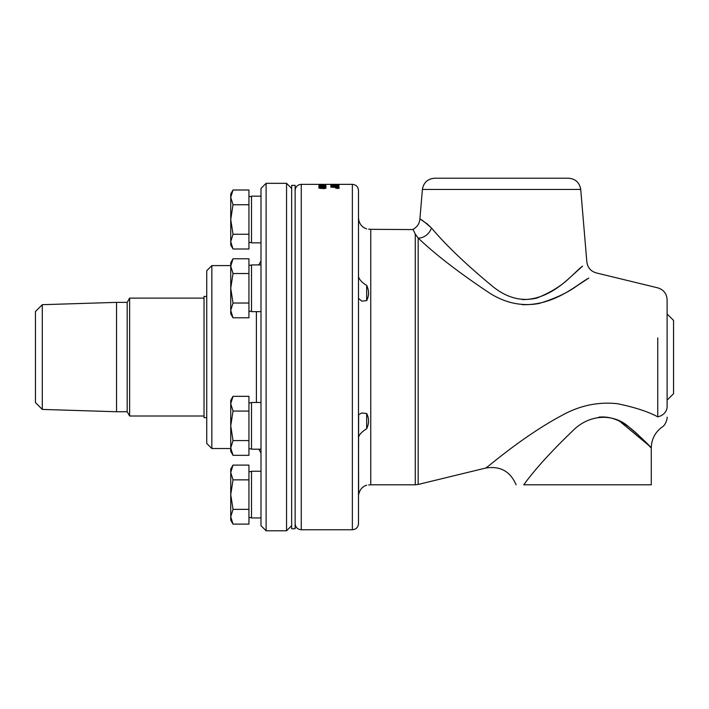 <?xml version="1.0" encoding="UTF-8"?>
<svg xmlns="http://www.w3.org/2000/svg" width="709" height="709" viewBox="0 0 709 709"><rect width="100%" height="100%" fill="white"/><g stroke="black" fill="none" stroke-linecap="round" stroke-linejoin="round"><path stroke-width="1.06" d="M338.14 187.982L337.546 188.062L338.14 187.982M338.14 188.053L337.546 188.062M336.447 188.257L337.546 188.018M336.447 188.177L337.209 188.071M338.698 188.355L337.449 187.77L335.942 188.08L338.964 188.08M338.742 187.92L339.248 188.133M335.658 188.124L336.163 187.92M337.449 187.717L339.265 188.08L337.449 188.461L335.641 188.08L337.449 187.77M330.855 185.909L330.855 185.864A4134.746 4011.655 57.5 0 1 338.902 186.095L338.902 186.139A4132.539 4006.001 -123.6 0 0 330.855 185.909L330.855 185.767A4132.539 4009.413 57.5 0 1 338.902 185.988L338.902 186.139M337.989 184.686L335.463 184.765L337.989 184.686M336.926 185.04L337.989 184.783M334.551 184.641L331.768 184.721L334.551 184.641M331.821 184.898L332.468 184.987M333.398 184.916L330.855 184.544A4132.539 4039.669 75.9 0 1 338.902 184.632L334.551 184.783M330.855 184.641A4134.746 4041.92 75.9 0 1 331.768 184.65M334.551 184.686A4134.746 4041.92 75.9 0 1 335.463 184.695M337.989 184.721A4134.746 4041.92 75.9 0 1 338.902 184.73M337.989 184.349L352.364 184.349L352.364 529.765L301.263 529.765L301.263 184.349L319.52 184.375M318.811 186.201L325.883 185.9L325.883 186.405L323.162 185.944L319.67 186.37L318.811 186.095L320.778 185.793M323.162 185.944L323.605 186.228M322.249 185.926L325.883 185.997M319.52 186.095L322.843 186.095M325.13 185.014L325.954 185.129M320.574 185.04L325.289 185.084M318.935 184.978L319.768 184.987M321.044 184.508L321.913 184.411L321.044 184.508M320.707 184.349L319.662 184.349M324.093 184.349L319.537 184.349M325.998 184.721L318.935 184.721L325.998 184.686M321.044 185.492L321.913 185.492M321.044 185.705L321.913 185.386L321.044 185.705M324.784 186.804L319.52 186.963L324.784 186.804M325.289 186.963L319.52 186.963M318.811 187.061L325.998 187.061M319.537 186.697L325.998 186.963L322.4 187.38L319.537 186.795M325.139 187.788L323.012 188.098L324.066 188.434L325.139 187.788M323.012 188.195L325.139 188.071M322.187 187.788L319.768 188.142L320.973 188.497L322.187 187.788M319.768 188.239L322.187 188.115M318.935 187.699L325.972 187.699M318.935 188.142L318.935 187.601L325.972 187.601L325.972 188.133L324.173 188.638L318.935 188.142M338.902 184.535L338.902 184.535A4123.092 4031.879 -101.9 0 0 334.178 184.5L330.722 184.384L334.515 184.349A4160.784 4073.373 87.7 0 1 338.902 184.358M331.608 184.446L334.48 184.455A4121.187 4030.984 79.7 0 1 338.902 184.491M338.902 184.375A4147.934 4060.257 -93.9 0 0 333.957 184.358L331.608 184.384M338.902 185.341A4128.711 4020.092 -116.2 0 0 331.768 185.182L330.855 185.616L330.855 185.067A4132.539 4026.624 65.3 0 1 338.902 185.226L338.902 185.439M330.855 185.164A4134.746 4028.866 65.3 0 1 338.902 185.324M335.508 186.777L337.821 186.635L335.765 186.485A4183.898 4047.858 -126.6 0 0 330.855 186.325L330.855 186.175A4132.539 3999.655 54.4 0 1 338.902 186.423L338.902 186.6A1068.755 965.215 110.6 0 0 335.889 186.822L332.078 187.07L334.178 187.141A4172.625 4017.309 48.8 0 1 338.902 187.318L338.902 187.513A4190.988 4032.296 -131.9 0 0 330.855 187.203L330.855 187.105A1154.465 1049.293 -68 0 1 335.508 186.777L337.821 186.538M332.078 187.07L334.178 187.238A4174.858 4019.56 48.8 0 1 338.902 187.415M330.855 186.272A4134.746 4001.888 54.3 0 1 338.902 186.52L338.902 186.6M330.855 187.203L330.855 187.008A1153.995 1048.779 -68 0 1 335.508 186.68M325.139 184.349L338.175 184.349M295.13 185.368L295.13 528.737L291.656 528.737L291.656 185.368L295.13 185.368M230.735 403.705L233.022 411.078L230.735 425.834L230.735 400.284L233.022 396.331L230.735 403.705M233.022 440.581L230.735 447.955L230.735 425.834L233.022 440.581L248.939 440.581L248.939 455.329L233.022 455.329L230.735 447.955L230.735 451.376L233.022 455.329M233.022 411.078L248.939 411.078L248.939 396.331L233.022 396.331M248.939 411.078L248.939 440.581M251.5 448.824L248.939 448.824M261.001 402.482L251.5 402.482L251.5 449.178L261.001 449.178M230.735 197.377L233.022 204.75L230.735 219.506L230.735 193.956L233.022 190.003L230.735 197.377M233.022 234.254L230.735 241.627L230.735 219.506L233.022 234.254L248.939 234.254L248.939 249.001L233.022 249.001L230.735 241.627L230.735 245.048L233.022 249.001M233.022 204.75L248.939 204.75L248.939 190.003L233.022 190.003M248.939 204.75L248.939 234.254M251.5 242.496L248.939 242.496M261.001 196.154L251.5 196.154L251.5 242.85L261.001 242.85M230.735 266.15L233.022 273.532L230.735 288.279L230.735 262.729L233.022 258.776L230.735 266.15M233.022 303.027L230.735 310.4L230.735 288.279L233.022 303.027L248.939 303.027L248.939 317.783L233.022 317.783L230.735 310.4L230.735 313.83L233.022 317.783M233.022 273.532L248.939 273.532L248.939 258.776L233.022 258.776M248.939 273.532L248.939 303.027M251.5 311.269L248.939 311.269M261.001 264.927L251.5 264.927L251.5 311.632L261.001 311.632M230.735 472.478L233.022 479.86L230.735 494.607L230.735 469.057L233.022 465.104L230.735 472.478M233.022 509.354L230.735 516.737L230.735 494.607L233.022 509.354L248.939 509.354L248.939 524.111L233.022 524.111L230.735 516.737L230.735 520.158L233.022 524.111M233.022 479.86L248.939 479.86L248.939 465.104L233.022 465.104M248.939 479.86L248.939 509.354M251.5 517.597L248.939 517.597M261.001 471.255L251.5 471.255L251.5 517.96L261.001 517.96M261.001 188.434L261.001 525.67L266.114 530.784L266.114 183.33L261.001 188.434M667.116 400.142L673.55 393.708L673.55 320.406L667.116 313.972L667.116 299.756L667.116 406.549A12.266 10.591 180 0 1 657.748 416.848C648.23 411.663 634.777 407.285 617.406 403.705C598.077 401.64 579.554 405.557 561.829 415.456C522.879 436.177 487.012 467.763 485.825 468.02L485.825 468.02C500.253 465.786 510.338 471.379 516.081 484.796M42.292 304.693L35.45 311.535L35.45 402.579L42.292 409.421L42.292 304.693L116.542 302.371L116.542 411.743L42.292 409.421M116.542 302.371L127.186 302.371L127.186 411.743L116.542 411.743M127.186 302.371L129.641 298.117L129.641 415.997L127.186 411.743M204.032 415.997L129.641 415.997M206.736 296.451L204.032 296.451L204.032 417.654L206.736 417.654M211.849 448.522L211.849 265.591L206.736 270.705L206.736 443.409L211.849 448.522L230.735 448.522M266.114 530.784L286.551 530.784L286.551 183.33L291.656 188.434M358.497 276.306L358.639 277.13C359.773 280.188 362.459 282.944 366.668 285.373L366.668 300.598L361.838 301.157L358.497 298.374M366.668 285.373C369.167 290.522 369.167 295.6 366.668 300.598M358.497 481.73L358.639 414.676L361.838 412.957L366.668 413.515L366.668 428.741C361.563 431.949 358.843 434.971 358.497 437.799M366.668 413.515C369.167 418.372 369.167 423.441 366.668 428.741M358.497 438.711L358.639 494.607C359.773 489.644 362.459 486.516 366.668 485.195L366.597 485.222M366.668 485.195C369.167 484.903 369.167 484.903 366.668 485.195M368.263 424.062L368.583 422.015M368.06 296.911L368.583 294.138M368.618 293.482L368.627 293.039M352.364 529.765C356.086 529.401 358.134 527.354 358.497 523.632L358.497 190.482C358.134 186.751 356.086 184.712 352.364 184.349M366.668 228.91C369.167 229.211 369.167 229.211 366.668 228.91C369.167 229.211 369.167 229.211 366.668 228.91C361.563 227.057 358.843 223.3 358.497 217.628L358.497 275.402M359.082 221.403L359.72 222.972M422.404 189.445L580.724 189.445C579.545 182.55 575.478 178.81 568.503 178.216L434.626 178.216C427.66 178.81 423.583 182.55 422.404 189.445L419.888 219.285C420.198 218.54 424.053 221.438 431.462 227.961A12.266 9.696 -46.9 0 1 418.168 238.056C435.344 254.451 459.042 272.726 489.263 292.861C505.118 303.027 521.691 306.572 538.973 303.496C554.598 298.781 567.156 292.977 576.647 286.073L588.727 278.096C576.647 284.726 554.943 305.561 522.267 304.675M522.294 299.588C553.153 299.845 572.996 273.062 582.559 266.141L569.903 277.591C561.661 285.656 550.68 292.471 536.97 298.028C521.789 301.706 507.236 298.019 493.313 286.95C466.841 265.157 446.227 245.491 431.462 227.961L427.155 223.858L421.793 220.224M415.288 234.085C412.239 227.731 412.239 227.731 415.279 234.076L418.168 238.056L418.168 484.451L485.825 468.02M415.279 234.076L415.279 484.796L370.754 484.796L370.754 229.317L413.125 229.592M657.748 337.892L657.748 416.848C663.048 429.778 663.048 429.778 657.748 416.848L657.748 376.213M667.116 406.549C667.116 419.958 667.116 419.958 667.116 406.549M667.116 417.149C667.55 417.752 665.84 425.276 661.976 427.128C655.072 432.339 651.509 439.27 651.279 447.92L651.279 484.796L523.756 484.796C513.821 484.796 513.821 484.796 523.756 484.796C534.772 469.597 550.99 451.704 572.411 431.125C590.349 412.7 615.625 413.914 629.645 427.731C649.71 444.304 657.766 455.408 645.261 441.672C636.664 433.881 620.41 414.774 598.777 417.167M649.214 445.748L619.799 421.359M256.401 311.632L256.401 402.482M248.939 402.836L251.5 402.836M248.939 196.508L251.5 196.508M248.939 265.281L251.5 265.281M248.939 471.618L251.5 471.618M129.641 298.117L204.032 298.117M258.785 264.927L261.001 260.992M258.785 449.178L261.001 453.113M230.735 265.591L211.849 265.591M286.551 183.33L266.114 183.33M291.656 525.67L286.551 530.784M368.627 484.983L370.754 484.796M368.627 229.122L370.754 229.317M301.263 184.349C297.541 184.712 295.493 186.751 295.13 190.482M301.263 529.765C297.541 529.401 295.493 527.354 295.13 523.632M580.724 189.445L586.857 262.011C587.637 267.63 590.748 271.255 596.18 272.894L657.748 287.845C663.606 289.662 666.726 293.641 667.116 299.756M412.975 229.308C417.043 227.181 419.347 223.84 419.879 219.285M418.168 484.451L415.279 484.796"/></g></svg>
